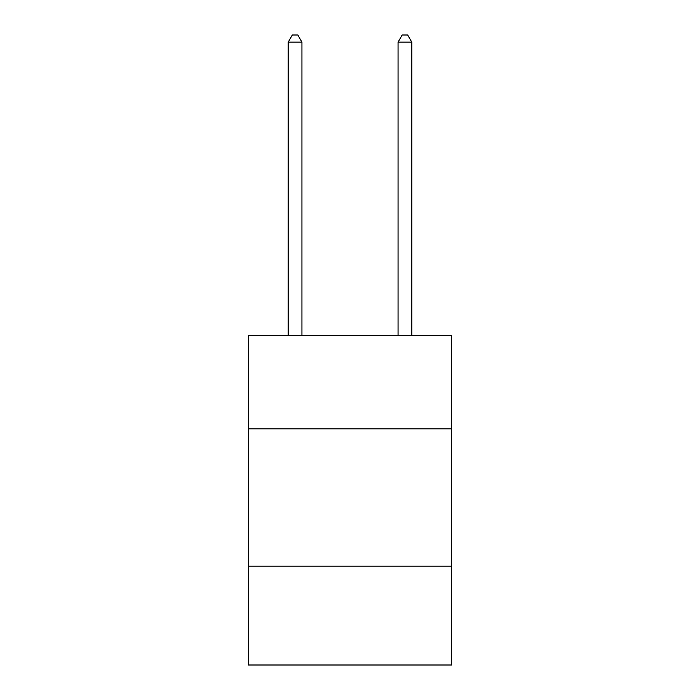 <?xml version="1.0" encoding="UTF-8"?>
<svg xmlns="http://www.w3.org/2000/svg" width="700" height="700" viewBox="0 0 700 700"><rect width="100%" height="100%" fill="white"/><g stroke="black" fill="none" stroke-linecap="round" stroke-linejoin="round"><path stroke-width="1.05" d="M451.614 428.82L451.614 335.449L248.386 335.449L248.386 428.82L451.614 428.82L451.614 665L248.386 665L248.386 428.82M451.614 566.134L248.386 566.134M301.936 335.449L301.936 42.14L288.207 42.14L288.207 335.449M288.207 42.14L292.329 35L297.824 35L301.936 42.14M411.793 335.449L411.793 42.14L398.064 42.14L398.064 335.449M398.064 42.14L402.176 35L407.671 35L411.793 42.14"/></g></svg>
